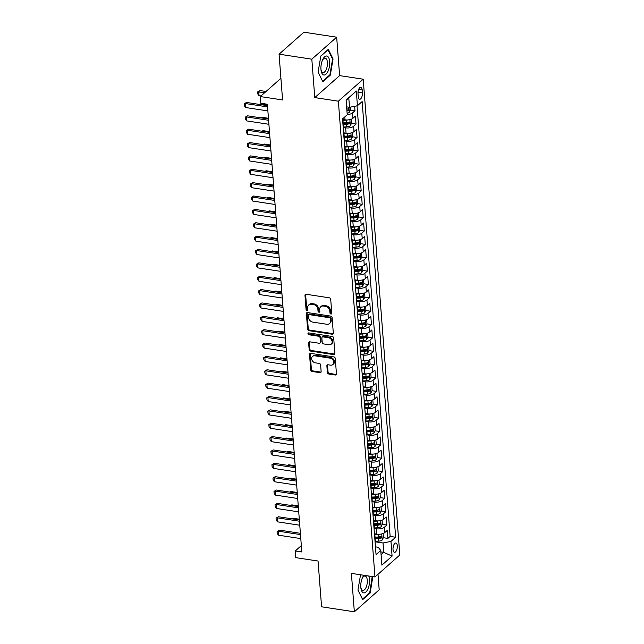 <?xml version="1.0" encoding="UTF-8"?>
<svg xmlns="http://www.w3.org/2000/svg" width="644" height="644" viewBox="0 0 644 644"><rect width="100%" height="100%" fill="white"/><g stroke="black" fill="none" stroke-linecap="round" stroke-linejoin="round"><path stroke-width="0.97" d="M330.952 314.031A1.014 0.805 -131.5 0 0 331.781 313.25L330.71 299.307A1.449 1.151 -131.5 0 0 329.317 297.802L306.166 294.276A1.449 1.151 -131.5 0 0 304.982 295.395L306.053 309.329A1.014 0.805 -131.5 0 0 307.856 309.603L307.711 307.8A4.637 3.687 -131.5 0 1 308.758 304.958A4.637 3.687 -131.5 0 1 311.511 304.234L313.435 304.523A4.637 3.687 -131.5 0 1 317.878 309.345L318.015 311.157A1.014 0.805 -131.5 0 0 319.818 311.43L319.682 309.627A4.637 3.687 -131.5 0 1 320.72 306.777A4.637 3.687 -131.5 0 1 323.473 306.053L325.405 306.343A4.637 3.687 -131.5 0 1 329.841 311.173L329.978 312.976A1.014 0.805 -131.5 0 0 330.952 314.031M320.72 306.777L321.396 306.182A4.637 3.687 -131.5 0 1 324.141 305.457L326.073 305.755A4.637 3.687 -131.5 0 1 330.509 310.577L330.654 312.38A1.014 0.805 -131.5 0 0 331.773 313.443M305.715 294.292A1.449 1.151 -131.5 0 0 305.65 294.799L306.721 308.734A1.014 0.805 -131.5 0 0 307.848 309.804M308.758 304.958L309.434 304.362A4.637 3.687 -131.5 0 1 312.179 303.638L314.111 303.928A4.637 3.687 -131.5 0 1 318.547 308.758L318.691 310.561A1.014 0.805 -131.5 0 0 319.81 311.624M397.316 545.774A4.725 2.077 98.7 0 0 395.883 543.013A4.725 2.077 98.7 0 0 393.025 549.582A4.725 2.077 98.7 0 0 394.458 552.351A4.725 2.077 98.7 0 0 397.316 545.774M327.377 372.506A1.449 1.151 -131.5 0 0 328.762 374.011L335.258 375.001A1.449 1.151 -131.5 0 0 336.45 373.89L335.258 358.41A1.449 1.151 -131.5 0 0 333.866 356.897L310.714 353.379A1.449 1.151 -131.5 0 0 309.531 354.49L310.722 369.97A1.449 1.151 -131.5 0 0 312.107 371.475L319.955 372.675A1.449 1.151 -131.5 0 0 321.139 371.556L320.632 364.931A1.449 1.151 -131.5 0 0 319.239 363.425L315.351 362.83A3.872 3.075 -131.5 0 1 311.986 360.141A3.872 3.075 -131.5 0 1 312.509 356.422A3.872 3.075 -131.5 0 1 314.811 355.81L330.058 358.136A3.872 3.075 -131.5 0 1 333.423 360.825A3.872 3.075 -131.5 0 1 332.892 364.544A3.872 3.075 -131.5 0 1 330.597 365.156L328.054 364.77A1.449 1.151 -131.5 0 0 326.87 365.881L327.377 372.506L328.046 371.91A1.449 1.151 -131.5 0 0 329.438 373.423L335.935 374.406A1.449 1.151 -131.5 0 0 336.377 374.397M311.825 59.176L314.779 97.598L339.621 75.614L336.667 37.191L311.825 59.176L279.061 54.185L282.579 99.957L260.297 96.568L260.812 103.249L267.365 104.248L301.819 551.964L295.266 550.966L295.781 557.648L318.056 561.037L321.581 606.809L354.345 611.8L379.187 589.815L377.996 574.303M314.779 97.598L338.366 101.189L374.977 576.968L351.391 573.377L354.345 611.8M332.119 334.204A1.449 1.151 -131.5 0 0 333.31 333.093L332.119 317.613A1.449 1.151 -131.5 0 0 330.726 316.099L307.574 312.573A1.449 1.151 -131.5 0 0 306.391 313.692L307.582 329.173A1.449 1.151 -131.5 0 0 308.967 330.678L332.119 334.204L332.795 333.608A1.449 1.151 -131.5 0 0 333.238 333.6M333.689 338.011L334.88 353.492A1.449 1.151 -131.5 0 1 333.689 354.603L310.537 351.077A1.449 1.151 -131.5 0 1 309.152 349.571L308.637 342.946A1.449 1.151 -131.5 0 1 309.828 341.827L319.215 343.26A1.449 1.151 -131.5 0 0 320.398 342.141L320.06 337.754A1.449 1.151 -131.5 0 0 318.675 336.24L308.903 334.751A1.014 0.805 -131.5 0 1 308.758 332.916L332.296 336.498A1.449 1.151 -131.5 0 1 333.689 338.011M279.061 54.185L303.904 32.2L336.667 37.191M378.519 536.975L379.968 537.201M383.325 537.708L387.905 538.408L387.286 530.39L384.838 532.556L384.428 527.211A5.901 2.471 175.6 0 1 376.499 528.788L374.043 528.418M377.489 523.612L378.938 523.83M382.295 524.345L386.875 525.045L386.263 517.019L383.808 519.193L383.397 513.848A5.901 2.471 175.6 0 1 375.468 515.425L373.013 515.047M376.458 510.249L377.915 510.467M381.264 510.982L385.853 511.674L385.233 503.656L382.786 505.83L382.367 500.485A5.901 2.471 175.6 0 1 374.446 502.062L371.982 501.684M375.436 496.886L376.885 497.104M380.242 497.619L384.822 498.311L384.202 490.293L381.755 492.459L381.345 487.114A5.901 2.471 175.6 0 1 373.415 488.691L370.952 488.321M374.406 483.515L375.855 483.741M379.211 484.248L383.792 484.948L383.172 476.93L380.725 479.096L380.314 473.751A5.901 2.471 175.6 0 1 372.385 475.328L369.93 474.958M373.375 470.152L374.824 470.378M378.181 470.885L382.761 471.585L382.15 463.567L379.694 465.733L379.284 460.388A5.901 2.471 175.6 0 1 371.355 461.965L368.899 461.595M372.345 456.789L373.802 457.007M377.151 457.522L381.739 458.222L381.119 450.196L378.672 452.37L378.253 447.025A5.901 2.471 175.6 0 1 370.332 448.602L367.869 448.224M371.322 443.426L372.771 443.644M376.128 444.159L380.709 444.851L380.089 436.833L377.642 439.007L377.231 433.662A5.901 2.471 175.6 0 1 369.302 435.239L366.839 434.861M370.292 430.063L371.741 430.281M375.098 430.796L379.678 431.488L379.058 423.47L376.611 425.636L376.201 420.291A5.901 2.471 175.6 0 1 368.271 421.868L365.816 421.498M369.262 416.692L370.711 416.918M374.067 417.425L378.648 418.125L378.036 410.107L375.581 412.273L375.17 406.928A5.901 2.471 175.6 0 1 367.241 408.505L364.786 408.135M368.231 403.329L369.688 403.555M373.045 404.062L377.626 404.762L377.006 396.744L374.558 398.91L374.14 393.565A5.901 2.471 175.6 0 1 366.219 395.142L363.755 394.772M367.209 389.966L368.658 390.184M372.015 390.699L376.595 391.399L375.975 383.373L373.528 385.547L373.118 380.202A5.901 2.471 175.6 0 1 365.188 381.779L362.725 381.401M366.178 376.603L367.627 376.821M370.984 377.336L375.565 378.028L374.945 370.01L372.498 372.184L372.087 366.839A5.901 2.471 175.6 0 1 364.158 368.416L361.703 368.038M365.148 363.24L366.597 363.458M369.954 363.973L374.534 364.665L373.923 356.647L371.467 358.813L371.057 353.467A5.901 2.471 175.6 0 1 363.127 355.045L360.672 354.675M364.118 349.869L365.575 350.094M368.932 350.602L373.512 351.302L372.892 343.284L370.445 345.45L370.026 340.104A5.901 2.471 175.6 0 1 362.105 341.682L359.642 341.312M363.095 336.506L364.544 336.732M367.901 337.239L372.482 337.939L371.862 329.921L369.415 332.087L369.004 326.741A5.901 2.471 175.6 0 1 361.075 328.319L358.611 327.949M362.065 323.143L363.514 323.36M366.871 323.876L371.451 324.576L370.839 316.55L368.384 318.724L367.974 313.378A5.901 2.471 175.6 0 1 360.044 314.956L357.589 314.578M361.034 309.78L362.492 309.997M365.84 310.513L370.421 311.205L369.809 303.187L367.354 305.361L366.943 300.015A5.901 2.471 175.6 0 1 359.014 301.593L356.559 301.215M360.004 296.417L361.461 296.634M364.818 297.15L369.398 297.842L368.779 289.824L366.331 291.99L365.913 286.644A5.901 2.471 175.6 0 1 357.992 288.222L355.528 287.852M358.982 283.046L360.431 283.271M363.788 283.779L368.368 284.479L367.748 276.461L365.301 278.627L364.89 273.281A5.901 2.471 175.6 0 1 356.961 274.859L354.498 274.489M357.951 269.683L359.4 269.908M362.757 270.416L367.338 271.116L366.726 263.098L364.271 265.264L363.86 259.918A5.901 2.471 175.6 0 1 355.931 261.496L353.476 261.126M356.921 256.32L358.378 256.537M361.727 257.053L366.307 257.753L365.695 249.727L363.24 251.901L362.83 246.555A5.901 2.471 175.6 0 1 354.9 248.133L352.445 247.755M355.891 242.957L357.348 243.174M360.704 243.69L365.285 244.382L364.665 236.364L362.218 238.538L361.807 233.192A5.901 2.471 175.6 0 1 353.878 234.77L351.415 234.392M354.868 229.594L356.317 229.811M359.674 230.327L364.254 231.019L363.635 223.001L361.187 225.167L360.777 219.821A5.901 2.471 175.6 0 1 352.848 221.399L350.384 221.029M353.838 216.223L355.287 216.448M358.644 216.956L363.224 217.656L362.612 209.638L360.157 211.804L359.746 206.458A5.901 2.471 175.6 0 1 351.817 208.036L349.362 207.666M352.807 202.86L354.264 203.085M357.613 203.593L362.194 204.293L361.582 196.275L359.127 198.441L358.716 193.095A5.901 2.471 175.6 0 1 350.787 194.673L348.332 194.303M351.777 189.497L353.234 189.714M356.591 190.23L361.171 190.93L360.551 182.904L358.104 185.078L357.694 179.732A5.901 2.471 175.6 0 1 349.764 181.31L347.301 180.932M350.755 176.134L352.204 176.351M355.56 176.867L360.141 177.559L359.521 169.541L357.074 171.715L356.663 166.369A5.901 2.471 175.6 0 1 348.734 167.947L346.271 167.569M349.724 162.771L351.173 162.988M354.53 163.504L359.111 164.196L358.499 156.178L356.043 158.344L355.633 152.998A5.901 2.471 175.6 0 1 347.704 154.576L345.248 154.206M348.694 149.4L350.151 149.625M353.5 150.133L358.08 150.833L357.468 142.815L355.013 144.981L354.603 139.635A5.901 2.471 175.6 0 1 346.673 141.213L344.218 140.843M347.663 136.037L349.12 136.262M352.477 136.77L357.058 137.47L356.438 129.452L353.991 131.618L353.58 126.272A5.901 2.471 175.6 0 1 345.651 127.85L343.188 127.48M346.641 122.674L348.09 122.891M351.447 123.407L356.027 124.107L355.408 116.081L352.96 118.255A5.901 2.471 175.6 0 1 345.031 119.832L342.568 119.454M384.838 532.556A5.901 2.471 -4.4 0 1 376.909 534.134L374.454 533.763M383.808 519.193A5.901 2.471 -4.4 0 1 375.879 520.771L373.423 520.392M382.786 505.83A5.901 2.471 -4.4 0 1 374.856 507.408L372.393 507.029M381.755 492.459A5.901 2.471 -4.4 0 1 373.826 494.045L371.363 493.666M380.725 479.096A5.901 2.471 -4.4 0 1 372.796 480.674L370.34 480.303M379.694 465.733A5.901 2.471 -4.4 0 1 371.765 467.311L369.31 466.94M378.672 452.37A5.901 2.471 -4.4 0 1 370.743 453.948L368.279 453.569M377.642 439.007A5.901 2.471 -4.4 0 1 369.712 440.585L367.249 440.206M376.611 425.636A5.901 2.471 -4.4 0 1 368.682 427.222L366.227 426.843M375.581 412.273A5.901 2.471 -4.4 0 1 367.652 413.851L365.196 413.48M374.558 398.91A5.901 2.471 -4.4 0 1 366.629 400.488L364.166 400.117M373.528 385.547A5.901 2.471 -4.4 0 1 365.599 387.125L363.136 386.746M372.498 372.184A5.901 2.471 -4.4 0 1 364.568 373.762L362.113 373.383M371.467 358.813A5.901 2.471 -4.4 0 1 363.538 360.399L361.083 360.02M370.445 345.45A5.901 2.471 -4.4 0 1 362.516 347.027L360.052 346.657M369.415 332.087A5.901 2.471 -4.4 0 1 361.485 333.664L359.022 333.294M368.384 318.724A5.901 2.471 -4.4 0 1 360.455 320.301L358 319.923M367.354 305.361A5.901 2.471 -4.4 0 1 359.424 306.938L356.969 306.56M366.331 291.99A5.901 2.471 -4.4 0 1 358.402 293.575L355.939 293.197M365.301 278.627A5.901 2.471 -4.4 0 1 357.372 280.204L354.908 279.834M364.271 265.264A5.901 2.471 -4.4 0 1 356.341 266.841L353.886 266.471M363.24 251.901A5.901 2.471 -4.4 0 1 355.319 253.478L352.856 253.1M362.218 238.538A5.901 2.471 -4.4 0 1 354.289 240.115L351.825 239.737M361.187 225.167A5.901 2.471 -4.4 0 1 353.258 226.752L350.795 226.374M360.157 211.804A5.901 2.471 -4.4 0 1 352.228 213.381L349.773 213.011M359.127 198.441A5.901 2.471 -4.4 0 1 351.205 200.018L348.742 199.648M358.104 185.078A5.901 2.471 -4.4 0 1 350.175 186.655L347.712 186.277M357.074 171.715A5.901 2.471 -4.4 0 1 349.145 173.292L346.681 172.914M356.043 158.344A5.901 2.471 -4.4 0 1 348.114 159.929L345.659 159.551M355.013 144.981A5.901 2.471 -4.4 0 1 347.092 146.558L344.629 146.188M353.991 131.618A5.901 2.471 -4.4 0 1 346.061 133.195L343.598 132.825M358.016 93.654L358.241 96.592A4.572 2.013 98.7 0 0 359.634 99.273A4.572 2.013 98.7 0 0 362.403 92.913L362.178 89.967A4.572 2.013 98.7 0 0 360.785 87.286A4.572 2.013 98.7 0 0 358.016 93.654M338.366 101.189L363.208 79.204L399.819 554.983L374.977 576.968M387.905 538.408L390.151 536.42L395.658 537.257L362.137 101.567L357.436 105.729L349.507 107.307L346.625 106.864M395.658 537.257L390.956 541.411L392.091 556.118L381.884 565.142L380.757 550.443L376.056 554.605L342.528 118.915L347.229 114.761L346.102 100.053L356.301 91.029L357.436 105.729M342.608 119.913A5.901 2.471 175.6 0 1 342.986 120.686L343.397 126.031A5.901 2.471 175.6 0 1 343.139 126.86M342.986 120.686A5.901 2.471 175.6 0 1 342.729 121.515M350.417 110.043L354.997 110.736L352.55 112.909A5.901 2.471 175.6 0 1 347.221 114.592M356.027 124.107L353.58 126.272M357.058 137.47L354.603 139.635M358.08 150.833L355.633 152.998M359.111 164.196L356.663 166.369M360.141 177.559L357.694 179.732M361.171 190.93L358.716 193.095M362.194 204.293L359.746 206.458M363.224 217.656L360.777 219.821M364.254 231.019L361.807 233.192M365.285 244.382L362.83 246.555M366.307 257.753L363.86 259.918M367.338 271.116L364.89 273.281M368.368 284.479L365.913 286.644M369.398 297.842L366.943 300.015M370.421 311.205L367.974 313.378M371.451 324.576L369.004 326.741M372.482 337.939L370.026 340.104M373.512 351.302L371.057 353.467M374.534 364.665L372.087 366.839M375.565 378.028L373.118 380.202M376.595 391.399L374.14 393.565M377.626 404.762L375.17 406.928M378.648 418.125L376.201 420.291M379.678 431.488L377.231 433.662M380.709 444.851L378.253 447.025M381.739 458.222L379.284 460.388M382.761 471.585L380.314 473.751M383.792 484.948L381.345 487.114M384.822 498.311L382.367 500.485M385.853 511.674L383.397 513.848M386.875 525.045L384.428 527.211M390.151 536.42L357.026 105.809M354.997 110.736L354.659 106.284M380.87 551.908L383.752 552.351L383.035 542.989L375.066 541.781M349.507 107.307L348.79 97.952L346.118 100.311M339.621 75.614L363.208 79.204M301.328 545.597L295.266 550.966M280.913 78.326L260.297 96.568M381.079 554.709L383.752 552.351L392.091 556.118M375.46 546.853L378.197 547.271L380.757 550.443M343.638 133.276A5.901 2.471 175.6 0 1 344.017 134.049A5.901 2.471 175.6 0 1 343.759 134.878M344.661 146.639A5.901 2.471 175.6 0 1 345.047 147.42A5.901 2.471 175.6 0 1 344.79 148.241M344.17 140.223A5.901 2.471 -4.4 0 0 344.427 139.402L344.017 134.049M345.691 160.002A5.901 2.471 175.6 0 1 346.07 160.783A5.901 2.471 175.6 0 1 345.812 161.604M345.2 153.586A5.901 2.471 -4.4 0 0 345.458 152.765L345.047 147.42M346.722 173.373A5.901 2.471 175.6 0 1 347.1 174.146A5.901 2.471 175.6 0 1 346.842 174.975M346.222 166.949A5.901 2.471 -4.4 0 0 346.48 166.128L346.07 160.783M347.752 186.736A5.901 2.471 175.6 0 1 348.13 187.509A5.901 2.471 175.6 0 1 347.873 188.338M347.253 180.32A5.901 2.471 -4.4 0 0 347.51 179.491L347.1 174.146M348.774 200.099A5.901 2.471 175.6 0 1 349.161 200.872A5.901 2.471 175.6 0 1 348.903 201.701M348.283 193.683A5.901 2.471 -4.4 0 0 348.541 192.854L348.13 187.509M349.805 213.462A5.901 2.471 175.6 0 1 350.183 214.243A5.901 2.471 175.6 0 1 349.925 215.064M349.314 207.046A5.901 2.471 -4.4 0 0 349.571 206.225L349.161 200.872M350.835 226.825A5.901 2.471 175.6 0 1 351.213 227.606A5.901 2.471 175.6 0 1 350.956 228.427M350.336 220.409A5.901 2.471 -4.4 0 0 350.594 219.588L350.183 214.243M351.866 240.196A5.901 2.471 175.6 0 1 352.244 240.969A5.901 2.471 175.6 0 1 351.986 241.798M351.366 233.78A5.901 2.471 -4.4 0 0 351.624 232.951L351.213 227.606M352.888 253.559A5.901 2.471 175.6 0 1 353.274 254.332A5.901 2.471 175.6 0 1 353.017 255.161M352.397 247.143A5.901 2.471 -4.4 0 0 352.654 246.314L352.244 240.969M353.918 266.922A5.901 2.471 175.6 0 1 354.297 267.695A5.901 2.471 175.6 0 1 354.039 268.524M353.427 260.506A5.901 2.471 -4.4 0 0 353.685 259.677L353.274 254.332M354.949 280.285A5.901 2.471 175.6 0 1 355.327 281.066A5.901 2.471 175.6 0 1 355.069 281.887M354.45 273.869A5.901 2.471 -4.4 0 0 354.707 273.048L354.297 267.695M355.979 293.648A5.901 2.471 175.6 0 1 356.357 294.429A5.901 2.471 175.6 0 1 356.1 295.25M355.48 287.232A5.901 2.471 -4.4 0 0 355.738 286.411L355.327 281.066M357.001 307.019A5.901 2.471 175.6 0 1 357.388 307.792A5.901 2.471 175.6 0 1 357.13 308.621M356.51 300.603A5.901 2.471 -4.4 0 0 356.768 299.774L356.357 294.429M358.032 320.382A5.901 2.471 175.6 0 1 358.41 321.155A5.901 2.471 175.6 0 1 358.153 321.984M357.541 313.966A5.901 2.471 -4.4 0 0 357.798 313.137L357.388 307.792M359.062 333.745A5.901 2.471 175.6 0 1 359.441 334.518A5.901 2.471 175.6 0 1 359.183 335.347M358.563 327.329A5.901 2.471 -4.4 0 0 358.821 326.5L358.41 321.155M360.093 347.108A5.901 2.471 175.6 0 1 360.471 347.889A5.901 2.471 175.6 0 1 360.213 348.71M359.594 340.692A5.901 2.471 -4.4 0 0 359.851 339.871L359.441 334.518M361.115 360.471A5.901 2.471 175.6 0 1 361.501 361.252A5.901 2.471 175.6 0 1 361.244 362.073M360.624 354.055A5.901 2.471 -4.4 0 0 360.882 353.234L360.471 347.889M362.145 373.842A5.901 2.471 175.6 0 1 362.524 374.615A5.901 2.471 175.6 0 1 362.266 375.444M361.654 367.426A5.901 2.471 -4.4 0 0 361.912 366.597L361.501 361.252M363.176 387.205A5.901 2.471 175.6 0 1 363.554 387.978A5.901 2.471 175.6 0 1 363.297 388.807M362.677 380.789A5.901 2.471 -4.4 0 0 362.934 379.96L362.524 374.615M364.198 400.568A5.901 2.471 175.6 0 1 364.584 401.349A5.901 2.471 175.6 0 1 364.327 402.17M363.707 394.152A5.901 2.471 -4.4 0 0 363.965 393.323L363.554 387.978M365.228 413.931A5.901 2.471 175.6 0 1 365.615 414.712A5.901 2.471 175.6 0 1 365.357 415.533M364.737 407.515A5.901 2.471 -4.4 0 0 364.995 406.694L364.584 401.349M366.259 427.294A5.901 2.471 175.6 0 1 366.637 428.075A5.901 2.471 175.6 0 1 366.38 428.896M365.768 420.878A5.901 2.471 -4.4 0 0 366.025 420.057L365.615 414.712M367.289 440.665A5.901 2.471 175.6 0 1 367.668 441.438A5.901 2.471 175.6 0 1 367.41 442.267M366.79 434.249A5.901 2.471 -4.4 0 0 367.048 433.42L366.637 428.075M368.312 454.028A5.901 2.471 175.6 0 1 368.698 454.801A5.901 2.471 175.6 0 1 368.44 455.63M367.821 447.612A5.901 2.471 -4.4 0 0 368.078 446.783L367.668 441.438M369.342 467.391A5.901 2.471 175.6 0 1 369.728 468.172A5.901 2.471 175.6 0 1 369.471 468.993M368.851 460.975A5.901 2.471 -4.4 0 0 369.109 460.146L368.698 454.801M370.372 480.754A5.901 2.471 175.6 0 1 370.751 481.535A5.901 2.471 175.6 0 1 370.493 482.356M369.881 474.338A5.901 2.471 -4.4 0 0 370.139 473.517L369.728 468.172M371.403 494.117A5.901 2.471 175.6 0 1 371.781 494.898A5.901 2.471 175.6 0 1 371.524 495.719M370.904 487.701A5.901 2.471 -4.4 0 0 371.161 486.88L370.751 481.535M372.425 507.488A5.901 2.471 175.6 0 1 372.812 508.261A5.901 2.471 175.6 0 1 372.554 509.09M371.934 501.072A5.901 2.471 -4.4 0 0 372.192 500.243L371.781 494.898M373.456 520.851A5.901 2.471 175.6 0 1 373.842 521.624A5.901 2.471 175.6 0 1 373.584 522.453M372.965 514.435A5.901 2.471 -4.4 0 0 373.222 513.606L372.812 508.261M374.486 534.214A5.901 2.471 175.6 0 1 374.864 534.995A5.901 2.471 175.6 0 1 374.607 535.816M373.995 527.798A5.901 2.471 -4.4 0 0 374.253 526.969L373.842 521.624M375.017 541.161A5.901 2.471 -4.4 0 0 375.275 540.34L374.864 534.995M383.035 542.989L390.956 541.411M348.79 97.952L356.301 91.029M318.096 72.176L322.829 81.764L330.316 75.139L333.061 58.934L328.327 49.346L320.849 55.972L318.096 72.176M360.535 574.77L357.951 590.057L362.677 599.644L370.163 593.019L372.828 576.638M332.441 58.837L333.061 58.934M329.639 75.042L330.316 75.139M369.487 592.915L370.163 593.019M372.288 576.718L372.908 576.815M307.124 312.59A1.449 1.151 -131.5 0 0 307.059 313.097L308.251 328.577A1.449 1.151 -131.5 0 0 309.635 330.082L332.795 333.608M330.428 318.78A1.014 0.805 -131.5 0 0 329.454 317.725L309.128 314.626A1.014 0.805 -131.5 0 0 308.299 315.407L308.444 317.315A4.637 3.687 -131.5 0 0 312.887 322.137L326.782 324.254A4.637 3.687 -131.5 0 0 329.527 323.529A4.637 3.687 -131.5 0 0 330.573 320.68L330.428 318.78L331.097 318.184A1.014 0.805 -131.5 0 0 330.131 317.13L329.454 317.725M308.532 314.787L309.201 314.192A1.014 0.805 -131.5 0 1 309.804 314.039L330.131 317.13M329.527 323.529L330.203 322.934A4.637 3.687 -131.5 0 0 331.241 320.084L330.573 320.68M331.097 318.184L331.241 320.084M309.378 341.843A1.449 1.151 -131.5 0 0 309.313 342.35L309.82 348.976A1.449 1.151 -131.5 0 0 311.205 350.489L334.365 354.007A1.449 1.151 -131.5 0 0 334.808 353.999M320.076 343.035L320.744 342.439A1.449 1.151 -131.5 0 0 321.074 341.553L320.736 337.158A1.449 1.151 -131.5 0 0 319.344 335.645L309.571 334.164L308.903 334.751M308.605 332.908A1.014 0.805 -131.5 0 0 309.571 334.164M328.963 344.741A3.872 3.075 -131.5 0 0 331.257 344.138A3.872 3.075 -131.5 0 0 331.789 340.418A3.872 3.075 -131.5 0 0 328.424 337.73L323.047 336.909A1.449 1.151 -131.5 0 0 321.863 338.028L322.201 342.423A1.449 1.151 -131.5 0 0 323.586 343.928L328.963 344.741M331.257 344.138L331.934 343.542A3.872 3.075 -131.5 0 0 332.457 339.823A3.872 3.075 -131.5 0 0 329.092 337.134L328.424 337.73M322.193 337.134L322.861 336.538A1.449 1.151 -131.5 0 1 323.723 336.313L329.092 337.134M327.603 364.778A1.449 1.151 -131.5 0 0 327.538 365.285L328.046 371.91M332.892 364.544L333.568 363.949A3.872 3.075 -131.5 0 0 334.091 360.229A3.872 3.075 -131.5 0 0 330.726 357.541L330.058 358.136M312.509 356.422L313.185 355.826A3.872 3.075 -131.5 0 1 315.479 355.222L330.726 357.541M310.263 353.387A1.449 1.151 -131.5 0 0 310.199 353.894L311.39 369.374A1.449 1.151 -131.5 0 0 312.775 370.888L320.623 372.079A1.449 1.151 -131.5 0 0 321.074 372.063M350.304 107.145L350.513 109.85L349.273 112.378A3.912 1.642 175.6 0 1 347.116 113.288M346.923 110.744A3.912 1.642 -4.4 0 0 348.412 110.253L348.283 108.651A3.912 1.642 175.6 0 1 346.794 109.142M266.028 91.496L259.943 90.562L258.727 91.633L259.041 95.642L261.005 95.948M259.041 95.642L257.761 93.935L257.608 91.931L259.943 90.562M264.821 92.567L257.608 91.931M267.88 110.921L245.614 107.532L244.334 105.825L244.181 103.813L246.507 102.452L267.477 105.64M245.614 107.532L245.3 103.523L267.574 106.912M244.181 103.813L246.507 102.452M329.68 61.655A9.596 4.218 98.7 0 0 326.911 56.06A9.596 4.218 98.7 0 0 322.547 59.956A9.596 4.218 98.7 0 0 320.954 69.375A9.596 4.218 98.7 0 0 321.018 69.995A9.596 4.218 98.7 0 0 326.146 74.052A9.596 4.218 98.7 0 0 329.68 61.655M320.945 69.302A7.261 3.196 98.7 0 0 323.03 72.514A7.261 3.196 98.7 0 0 327.426 62.412A7.261 3.196 98.7 0 0 325.22 58.153A7.261 3.196 98.7 0 0 322.274 60.6M322.555 81.2L318.12 72.039M320.817 56.149L327.981 49.813L332.57 59.103L329.905 74.801L322.652 81.216M363.932 575.285A9.596 4.218 98.7 0 0 362.395 577.829A9.596 4.218 98.7 0 0 360.865 587.875A9.596 4.218 98.7 0 0 363.562 592.85A9.596 4.218 98.7 0 0 368.65 587.046A9.596 4.218 98.7 0 0 368.754 576.018M360.801 587.183A7.261 3.196 98.7 0 0 362.757 590.371A7.261 3.196 98.7 0 0 362.878 590.395A7.261 3.196 98.7 0 0 367.112 583.834A7.261 3.196 98.7 0 0 365.188 576.05A7.261 3.196 98.7 0 0 365.067 576.034A7.261 3.196 98.7 0 0 362.121 578.473M372.2 576.549L369.753 592.681L362.508 599.097L357.967 589.92M347.808 119.929A3.912 1.642 175.6 0 1 346.319 120.146L342.906 120.348M343.067 119.534L342.576 119.559M351.23 119.221L351.543 123.213L350.296 125.741A3.912 1.642 175.6 0 1 346.834 126.828L343.155 127.045M343.276 124.485L346.633 124.284A3.912 1.642 -4.4 0 0 349.442 123.624L349.314 122.014A3.912 1.642 175.6 0 1 346.512 122.682L343.155 122.883M349.442 123.624L347.551 123.334A1.996 0.837 175.6 0 1 346.649 123.479L343.22 123.688M267.421 104.916L260.965 103.934L260.273 104.545M259.951 104.497L260.965 103.934M348.839 133.292A3.912 1.642 175.6 0 1 347.341 133.509L343.928 133.71M344.097 132.897L343.606 132.93M352.26 132.583L352.566 136.576L351.326 139.104A3.912 1.642 175.6 0 1 347.857 140.191L344.186 140.408M344.307 137.856L347.663 137.647A3.912 1.642 -4.4 0 0 350.465 136.987L350.344 135.385A3.912 1.642 175.6 0 1 347.543 136.045L344.186 136.246M350.465 136.987L348.581 136.697A1.996 0.837 175.6 0 1 347.68 136.842L344.25 137.051M268.443 118.279L261.995 117.297L261.303 117.908M260.981 117.86L261.995 117.297M349.869 146.655A3.912 1.642 175.6 0 1 348.372 146.872L344.959 147.082M345.12 146.26L344.637 146.293M353.29 145.955L353.596 149.947L352.357 152.467A3.912 1.642 175.6 0 1 348.887 153.554L345.216 153.779M345.337 151.219L348.694 151.018A3.912 1.642 -4.4 0 0 351.495 150.35L351.374 148.748A3.912 1.642 175.6 0 1 348.565 149.408L345.216 149.617M351.495 150.35L349.612 150.06A1.996 0.837 175.6 0 1 348.71 150.205L345.273 150.414M269.474 131.642L263.026 130.66L262.333 131.271M262.011 131.223L263.026 130.66M350.899 160.018A3.912 1.642 175.6 0 1 349.402 160.235L345.989 160.445M346.15 159.623L345.667 159.656M354.321 159.318L354.627 163.31L353.387 165.83A3.912 1.642 175.6 0 1 349.917 166.917L346.239 167.142M346.367 164.582L349.716 164.381A3.912 1.642 -4.4 0 0 352.526 163.713L352.397 162.111A3.912 1.642 175.6 0 1 349.595 162.779L346.239 162.98M352.526 163.713L350.634 163.431A1.996 0.837 175.6 0 1 349.732 163.576L346.303 163.777M270.504 145.005L264.056 144.023L263.356 144.642M263.042 144.594L264.056 144.023M268.91 124.284L246.636 120.895L245.364 119.188L245.211 117.184L247.538 115.815L268.5 119.003M246.636 120.895L246.33 116.886L268.596 120.275M245.211 117.184L247.538 115.815M269.941 137.647L247.666 134.258L246.386 132.551L246.233 130.547L248.568 129.178L269.53 132.374M247.666 134.258L247.36 130.249L269.627 133.638M246.233 130.547L248.568 129.178M270.963 151.01L248.697 147.621L247.417 145.914L247.264 143.91L249.598 142.541L270.561 145.737M248.697 147.621L248.391 143.612L270.657 147.001M247.264 143.91L249.598 142.541M271.993 164.381L249.727 160.984L248.447 159.277L248.294 157.273L250.621 155.904L271.591 159.1M249.727 160.984L249.413 156.975L271.688 160.372M248.294 157.273L250.621 155.904M351.922 173.389A3.912 1.642 175.6 0 1 350.433 173.598L347.019 173.808M347.18 172.995L346.689 173.019M355.343 172.681L355.649 176.673L354.409 179.201A3.912 1.642 175.6 0 1 350.94 180.288L347.269 180.505M347.39 177.945L350.747 177.744A3.912 1.642 -4.4 0 0 353.556 177.076L353.427 175.474A3.912 1.642 175.6 0 1 350.626 176.142L347.269 176.343M353.556 177.076L351.664 176.794A1.996 0.837 175.6 0 1 350.763 176.939L347.333 177.148M271.535 158.368L265.078 157.386L264.386 158.005M264.064 157.957L265.078 157.386M273.024 177.744L250.749 174.355L249.478 172.648L249.325 170.636L251.651 169.275L272.613 172.463M250.749 174.355L250.444 170.346L272.71 173.735M249.325 170.636L251.651 169.275M352.952 186.752A3.912 1.642 175.6 0 1 351.455 186.969L348.042 187.171M348.211 186.358L347.72 186.382M356.374 186.044L356.679 190.036L355.44 192.564A3.912 1.642 175.6 0 1 351.97 193.651L348.299 193.868M348.42 191.308L351.777 191.107A3.912 1.642 -4.4 0 0 354.578 190.447L354.458 188.837A3.912 1.642 175.6 0 1 351.656 189.505L348.299 189.706M354.578 190.447L352.695 190.157A1.996 0.837 175.6 0 1 351.793 190.302L348.364 190.511M272.557 171.739L266.109 170.757L265.417 171.368M265.095 171.32L266.109 170.757M274.054 191.107L251.78 187.718L250.5 186.011L250.347 184.007L252.681 182.638L273.644 185.826M251.78 187.718L251.474 183.709L273.74 187.098M250.347 184.007L252.681 182.638M353.983 200.115A3.912 1.642 175.6 0 1 352.485 200.332L349.072 200.534M349.233 199.721L348.75 199.753M357.404 199.407L357.71 203.399L356.47 205.927A3.912 1.642 175.6 0 1 353.001 207.014L349.33 207.231M349.451 204.679L352.807 204.47A3.912 1.642 -4.4 0 0 355.609 203.81L355.488 202.208A3.912 1.642 175.6 0 1 352.679 202.868L349.33 203.069M355.609 203.81L353.725 203.52A1.996 0.837 175.6 0 1 352.823 203.665L349.386 203.874M273.587 185.102L267.139 184.12L266.447 184.731M266.125 184.683L267.139 184.12M275.077 204.47L252.81 201.081L251.53 199.374L251.377 197.37L253.712 196.001L274.674 199.197M252.81 201.081L252.504 197.072L274.771 200.461M251.377 197.37L253.712 196.001M355.013 213.478A3.912 1.642 175.6 0 1 353.516 213.695L350.103 213.905M350.264 213.084L349.781 213.116M358.434 212.778L358.74 216.77L357.501 219.29A3.912 1.642 175.6 0 1 354.031 220.377L350.352 220.602M350.481 218.042L353.83 217.841A3.912 1.642 -4.4 0 0 356.639 217.173L356.51 215.571A3.912 1.642 175.6 0 1 353.709 216.231L350.352 216.44M356.639 217.173L354.747 216.883A1.996 0.837 175.6 0 1 353.846 217.028L350.417 217.237M274.618 198.465L268.17 197.483L267.469 198.094M267.155 198.046L268.17 197.483M276.107 217.833L253.841 214.444L252.561 212.737L252.408 210.733L254.734 209.364L275.704 212.56M253.841 214.444L253.527 210.435L275.801 213.824M252.408 210.733L254.734 209.364M356.035 226.841A3.912 1.642 175.6 0 1 354.546 227.058L351.133 227.268M351.294 226.447L350.803 226.479M359.457 226.141L359.763 230.133L358.523 232.653A3.912 1.642 175.6 0 1 355.053 233.74L351.382 233.965M351.503 231.405L354.86 231.204A3.912 1.642 -4.4 0 0 357.662 230.536L357.541 228.934A3.912 1.642 175.6 0 1 354.739 229.602L351.382 229.803M357.662 230.536L355.778 230.254A1.996 0.837 175.6 0 1 354.876 230.399L351.447 230.6M275.648 211.828L269.192 210.846L268.5 211.465M268.178 211.417L269.192 210.846M277.137 231.204L254.863 227.807L253.591 226.1L253.438 224.096L255.765 222.727L276.727 225.923M254.863 227.807L254.557 223.798L276.823 227.195M253.438 224.096L255.765 222.727M357.066 240.212A3.912 1.642 175.6 0 1 355.569 240.421L352.155 240.631M352.324 239.818L351.833 239.842M360.487 239.504L360.793 243.496L359.553 246.024A3.912 1.642 175.6 0 1 356.084 247.111L352.413 247.328M352.534 244.768L355.891 244.567A3.912 1.642 -4.4 0 0 358.692 243.899L358.571 242.297A3.912 1.642 175.6 0 1 355.77 242.965L352.413 243.166M358.692 243.899L356.808 243.617A1.996 0.837 175.6 0 1 355.907 243.762L352.477 243.971M276.67 225.191L270.222 224.209L269.53 224.828M269.208 224.78L270.222 224.209M278.168 244.567L255.893 241.178L254.613 239.471L254.461 237.459L256.795 236.098L277.757 239.286M255.893 241.178L255.588 237.169L277.854 240.558M254.461 237.459L256.795 236.098M358.096 253.575A3.912 1.642 175.6 0 1 356.599 253.792L353.186 253.994M353.347 253.181L352.864 253.205M361.517 252.867L361.823 256.859L360.584 259.387A3.912 1.642 175.6 0 1 357.114 260.474L353.435 260.691M353.564 258.131L356.921 257.93A3.912 1.642 -4.4 0 0 359.722 257.27L359.602 255.66A3.912 1.642 175.6 0 1 356.792 256.328L353.443 256.529M359.722 257.27L357.839 256.98A1.996 0.837 175.6 0 1 356.937 257.125L353.5 257.334M277.701 238.562L271.253 237.58L270.561 238.191M270.238 238.143L271.253 237.58M279.19 257.93L256.924 254.541L255.644 252.834L255.491 250.83L257.825 249.461L278.788 252.649M256.924 254.541L256.618 250.532L278.884 253.921M255.491 250.83L257.825 249.461M359.127 266.938A3.912 1.642 175.6 0 1 357.629 267.155L354.216 267.357M354.377 266.544L353.894 266.576M362.548 266.23L362.854 270.222L361.614 272.75A3.912 1.642 175.6 0 1 358.144 273.837L354.466 274.054M354.594 271.502L357.943 271.293A3.912 1.642 -4.4 0 0 360.753 270.633L360.624 269.031A3.912 1.642 175.6 0 1 357.823 269.691L354.466 269.892M360.753 270.633L358.861 270.343A1.996 0.837 175.6 0 1 357.959 270.488L354.53 270.697M278.731 251.925L272.283 250.943L271.583 251.554M271.269 251.506L272.283 250.943M280.221 271.293L257.954 267.904L256.674 266.197L256.521 264.193L258.848 262.824L279.818 266.02M257.954 267.904L257.64 263.895L279.915 267.284M256.521 264.193L258.848 262.824M360.149 280.301A3.912 1.642 175.6 0 1 358.66 280.518L355.247 280.728M355.408 279.907L354.916 279.939M363.57 279.601L363.876 283.593L362.636 286.113A3.912 1.642 175.6 0 1 359.167 287.2L355.496 287.425M355.617 284.865L358.974 284.664A3.912 1.642 -4.4 0 0 361.775 283.996L361.654 282.394A3.912 1.642 175.6 0 1 358.853 283.054L355.496 283.263M361.775 283.996L359.891 283.706A1.996 0.837 175.6 0 1 358.99 283.851L355.56 284.06M279.762 265.288L273.306 264.306L272.613 264.917M272.291 264.869L273.306 264.306M281.251 284.656L258.977 281.267L257.705 279.56L257.552 277.556L259.878 276.187L280.84 279.383M258.977 281.267L258.671 277.258L280.937 280.647M257.552 277.556L259.878 276.187M361.179 293.672A3.912 1.642 175.6 0 1 359.682 293.881L356.269 294.091M356.438 293.27L355.947 293.302M364.601 292.964L364.907 296.956L363.667 299.476A3.912 1.642 175.6 0 1 360.197 300.563L356.526 300.788M356.647 298.228L360.004 298.027A3.912 1.642 -4.4 0 0 362.805 297.359L362.685 295.757A3.912 1.642 175.6 0 1 359.883 296.425L356.526 296.626M362.805 297.359L360.922 297.077A1.996 0.837 175.6 0 1 360.02 297.222L356.583 297.423M280.784 278.651L274.336 277.669L273.644 278.288M273.322 278.24L274.336 277.669M282.281 298.027L260.007 294.63L258.727 292.923L258.574 290.919L260.909 289.55L281.871 292.746M260.007 294.63L259.701 290.621L281.967 294.018M258.574 290.919L260.909 289.55M362.21 307.035A3.912 1.642 175.6 0 1 360.712 307.244L357.299 307.454M357.46 306.641L356.977 306.665M365.631 306.327L365.937 310.319L364.697 312.847A3.912 1.642 175.6 0 1 361.228 313.934L357.549 314.151M357.678 311.591L361.034 311.39A3.912 1.642 -4.4 0 0 363.836 310.722L363.715 309.12A3.912 1.642 175.6 0 1 360.906 309.788L357.557 309.989M363.836 310.722L361.952 310.44A1.996 0.837 175.6 0 1 361.043 310.585L357.613 310.794M281.814 292.014L275.366 291.032L274.674 291.651M274.352 291.603L275.366 291.032M283.304 311.39L261.037 308.001L259.757 306.294L259.604 304.282L261.939 302.922L282.901 306.109M261.037 308.001L260.731 303.992L282.998 307.381M259.604 304.282L261.939 302.922M363.24 320.398A3.912 1.642 175.6 0 1 361.743 320.615L358.33 320.817M358.491 320.004L358.008 320.028M366.661 319.69L366.967 323.682L365.728 326.21A3.912 1.642 175.6 0 1 362.258 327.297L358.579 327.514M358.708 324.954L362.057 324.753A3.912 1.642 -4.4 0 0 364.866 324.093L364.737 322.483A3.912 1.642 175.6 0 1 361.936 323.151L358.579 323.352M364.866 324.093L362.974 323.803A1.996 0.837 175.6 0 1 362.073 323.948L358.644 324.157M282.845 305.385L276.397 304.403L275.696 305.014M275.382 304.966L276.397 304.403M284.334 324.753L262.068 321.364L260.788 319.657L260.635 317.653L262.961 316.284L283.932 319.472M262.068 321.364L261.754 317.355L284.028 320.744M260.635 317.653L262.961 316.284M364.263 333.761A3.912 1.642 175.6 0 1 362.773 333.978L359.36 334.18M359.521 333.367L359.03 333.399M367.684 333.053L367.99 337.045L366.75 339.573A3.912 1.642 175.6 0 1 363.28 340.66L359.61 340.877M359.73 338.325L363.087 338.116A3.912 1.642 -4.4 0 0 365.889 337.456L365.768 335.854A3.912 1.642 175.6 0 1 362.966 336.514L359.61 336.715M365.889 337.456L364.005 337.166A1.996 0.837 175.6 0 1 363.103 337.311L359.674 337.52M283.875 318.748L277.419 317.766L276.727 318.377M276.405 318.329L277.419 317.766M285.364 338.116L263.09 334.727L261.818 333.02L261.665 331.016L263.992 329.648L284.954 332.843M263.09 334.727L262.784 330.718L285.051 334.107M261.665 331.016L263.992 329.648M365.293 347.124A3.912 1.642 175.6 0 1 363.796 347.341L360.382 347.551M360.551 346.73L360.06 346.762M368.714 346.424L369.02 350.417L367.78 352.936A3.912 1.642 175.6 0 1 364.311 354.023L360.64 354.248M360.761 351.688L364.118 351.487A3.912 1.642 -4.4 0 0 366.919 350.819L366.798 349.217A3.912 1.642 175.6 0 1 363.997 349.877L360.64 350.086M366.919 350.819L365.035 350.529A1.996 0.837 175.6 0 1 364.134 350.674L360.696 350.883M284.898 332.111L278.45 331.129L277.757 331.741M277.435 331.692L278.45 331.129M286.387 351.479L264.121 348.09L262.841 346.383L262.688 344.379L265.022 343.011L285.984 346.206M264.121 348.09L263.815 344.081L286.081 347.47M262.688 344.379L265.022 343.011M366.323 360.495A3.912 1.642 175.6 0 1 364.826 360.704L361.413 360.914M361.574 360.093L361.091 360.125M369.745 359.787L370.05 363.779L368.811 366.299A3.912 1.642 175.6 0 1 365.341 367.386L361.662 367.611M361.791 365.051L365.148 364.85A3.912 1.642 -4.4 0 0 367.949 364.182L367.829 362.58A3.912 1.642 175.6 0 1 365.019 363.248L361.67 363.449M367.949 364.182L366.066 363.9A1.996 0.837 175.6 0 1 365.156 364.045L361.727 364.246M285.928 345.474L279.48 344.492L278.788 345.112M278.466 345.063L279.48 344.492M287.417 364.85L265.151 361.453L263.871 359.746L263.718 357.742L266.053 356.382L287.015 359.569M265.151 361.453L264.845 357.444L287.111 360.841M263.718 357.742L266.053 356.382M367.354 373.858A3.912 1.642 175.6 0 1 365.856 374.067L362.443 374.277M362.604 373.464L362.121 373.488M370.775 373.15L371.081 377.143L369.841 379.67A3.912 1.642 175.6 0 1 366.372 380.757L362.693 380.974M362.822 378.414L366.17 378.213A3.912 1.642 -4.4 0 0 368.98 377.545L368.851 375.943A3.912 1.642 175.6 0 1 366.05 376.611L362.693 376.812M368.98 377.545L367.088 377.263A1.996 0.837 175.6 0 1 366.186 377.408L362.757 377.617M286.958 358.837L280.502 357.855L279.81 358.475M279.496 358.426L280.502 357.855M288.448 378.213L266.181 374.824L264.901 373.118L264.748 371.113L267.075 369.745L288.045 372.932M266.181 374.824L265.867 370.815L288.142 374.204M264.748 371.113L267.075 369.745M368.376 387.221A3.912 1.642 175.6 0 1 366.887 387.438L363.474 387.64M363.635 386.827L363.144 386.851M371.797 386.513L372.103 390.506L370.863 393.033A3.912 1.642 175.6 0 1 367.394 394.12L363.723 394.337M363.844 391.777L367.201 391.576A3.912 1.642 -4.4 0 0 370.002 390.916L369.881 389.306A3.912 1.642 175.6 0 1 367.08 389.974L363.723 390.175M370.002 390.916L368.118 390.626A1.996 0.837 175.6 0 1 367.217 390.771L363.788 390.98M287.989 372.208L281.533 371.226L280.84 371.838M280.518 371.789L281.533 371.226M289.478 391.576L267.204 388.187L265.932 386.481L265.771 384.476L268.105 383.108L289.067 386.295M267.204 388.187L266.898 384.178L289.164 387.567M265.771 384.476L268.105 383.108M369.406 400.584A3.912 1.642 175.6 0 1 367.909 400.801L364.496 401.003M364.665 400.19L364.174 400.222M372.828 399.876L373.134 403.869L371.894 406.396A3.912 1.642 175.6 0 1 368.424 407.483L364.754 407.7M364.874 405.148L368.231 404.939A3.912 1.642 -4.4 0 0 371.033 404.279L370.912 402.677A3.912 1.642 175.6 0 1 368.11 403.337L364.754 403.538M371.033 404.279L369.149 403.989A1.996 0.837 175.6 0 1 368.247 404.134L364.81 404.343M289.011 385.571L282.563 384.589L281.871 385.201M281.549 385.152L282.563 384.589M290.5 404.939L268.234 401.55L266.954 399.844L266.801 397.839L269.136 396.471L290.098 399.666M268.234 401.55L267.928 397.541L290.194 400.93M266.801 397.839L269.136 396.471M370.437 413.947A3.912 1.642 175.6 0 1 368.94 414.164L365.526 414.374M365.687 413.553L365.204 413.585M373.858 413.247L374.164 417.24L372.924 419.759A3.912 1.642 175.6 0 1 369.455 420.846L365.776 421.071M365.905 418.511L369.262 418.31A3.912 1.642 -4.4 0 0 372.063 417.642L371.942 416.04A3.912 1.642 175.6 0 1 369.133 416.7L365.784 416.909M372.063 417.642L370.179 417.352A1.996 0.837 175.6 0 1 369.27 417.497L365.84 417.706M290.042 398.934L283.593 397.952L282.893 398.564M282.579 398.515L283.593 397.952M291.531 418.302L269.264 414.913L267.985 413.207L267.832 411.202L270.166 409.834L291.128 413.029M269.264 414.913L268.951 410.904L291.225 414.293M267.832 411.202L270.166 409.834M371.467 427.318A3.912 1.642 175.6 0 1 369.97 427.527L366.557 427.737M366.718 426.916L366.235 426.948M374.88 426.61L375.194 430.603L373.955 433.122A3.912 1.642 175.6 0 1 370.485 434.209L366.806 434.434M366.935 431.874L370.284 431.673A3.912 1.642 -4.4 0 0 373.093 431.005L372.965 429.403A3.912 1.642 175.6 0 1 370.163 430.071L366.806 430.273M373.093 431.005L371.202 430.723A1.996 0.837 175.6 0 1 370.3 430.868L366.871 431.069M291.072 412.297L284.616 411.315L283.923 411.935M283.61 411.886L284.616 411.315M292.561 431.673L270.295 428.276L269.015 426.57L268.862 424.565L271.188 423.205L292.159 426.392M270.295 428.276L269.981 424.267L292.255 427.664M268.862 424.565L271.188 423.205M372.49 440.681A3.912 1.642 175.6 0 1 371 440.89L367.587 441.1M367.748 440.287L367.257 440.311M375.911 439.973L376.217 443.966L374.977 446.493A3.912 1.642 175.6 0 1 371.508 447.58L367.837 447.797M367.957 445.237L371.314 445.036A3.912 1.642 -4.4 0 0 374.116 444.368L373.995 442.766A3.912 1.642 175.6 0 1 371.194 443.434L367.837 443.636M374.116 444.368L372.232 444.086A1.996 0.837 175.6 0 1 371.33 444.231L367.901 444.441M292.102 425.66L285.646 424.678L284.954 425.298M284.632 425.249L285.646 424.678M373.52 454.044A3.912 1.642 175.6 0 1 372.023 454.262L368.61 454.463M368.779 453.65L368.288 453.674M376.941 453.336L377.247 457.329L376.007 459.856A3.912 1.642 175.6 0 1 372.538 460.943L368.867 461.16M368.988 458.6L372.345 458.399A3.912 1.642 -4.4 0 0 375.146 457.739L375.025 456.129A3.912 1.642 175.6 0 1 372.224 456.797L368.867 456.999M375.146 457.739L373.262 457.449A1.996 0.837 175.6 0 1 372.361 457.594L368.923 457.804M293.125 439.031L286.677 438.049L285.984 438.661M285.662 438.612L286.677 438.049M374.55 467.407A3.912 1.642 175.6 0 1 373.053 467.625L369.64 467.826M369.801 467.013L369.318 467.045M377.972 466.699L378.278 470.692L377.038 473.219A3.912 1.642 175.6 0 1 373.568 474.306L369.889 474.523M370.018 471.971L373.375 471.762A3.912 1.642 -4.4 0 0 376.177 471.102L376.056 469.5A3.912 1.642 175.6 0 1 373.246 470.16L369.898 470.361M376.177 471.102L374.293 470.812A1.996 0.837 175.6 0 1 373.383 470.957L369.954 471.166M294.155 452.394L287.707 451.412L287.007 452.024M286.693 451.975L287.707 451.412M293.592 445.036L271.317 441.647L270.045 439.941L269.884 437.936L272.219 436.568L293.181 439.755M271.317 441.647L271.011 437.638L293.278 441.027M269.884 437.936L272.219 436.568M294.614 458.399L272.348 455.01L271.068 453.304L270.915 451.299L273.249 449.931L294.211 453.118M272.348 455.01L272.042 451.001L294.308 454.39M270.915 451.299L273.249 449.931M295.644 471.762L273.378 468.373L272.098 466.667L271.945 464.662L274.28 463.294L295.242 466.489M273.378 468.373L273.064 464.364L295.338 467.753M271.945 464.662L274.28 463.294M375.581 480.77A3.912 1.642 175.6 0 1 374.084 480.988L370.67 481.197M370.831 480.376L370.348 480.408M378.994 480.07L379.308 484.063L378.068 486.582A3.912 1.642 175.6 0 1 374.599 487.669L370.92 487.894M371.049 485.334L374.397 485.133A3.912 1.642 -4.4 0 0 377.207 484.465L377.078 482.863A3.912 1.642 175.6 0 1 374.277 483.523L370.92 483.733M377.207 484.465L375.315 484.175A1.996 0.837 175.6 0 1 374.414 484.32L370.984 484.529M295.185 465.757L288.729 464.775L288.037 465.387M287.723 465.338L288.729 464.775M296.675 485.125L274.408 481.736L273.128 480.03L272.976 478.025L275.302 476.657L296.264 479.852M274.408 481.736L274.094 477.727L296.369 481.116M272.976 478.025L275.302 476.657M376.603 494.141A3.912 1.642 175.6 0 1 375.114 494.351L371.701 494.56M371.862 493.739L371.371 493.771M380.024 493.433L380.33 497.426L379.091 499.945A3.912 1.642 175.6 0 1 375.621 501.032L371.95 501.257M372.071 498.698L375.428 498.496A3.912 1.642 -4.4 0 0 378.229 497.828L378.108 496.226A3.912 1.642 175.6 0 1 375.307 496.894L371.95 497.096M378.229 497.828L376.346 497.546A1.996 0.837 175.6 0 1 375.444 497.691L372.015 497.893M296.216 479.12L289.76 478.138L289.067 478.758M288.745 478.709L289.76 478.138M297.705 498.496L275.431 495.099L274.159 493.393L273.998 491.388L276.332 490.028L297.295 493.215M275.431 495.099L275.125 491.09L297.391 494.487M273.998 491.388L276.332 490.028M377.634 507.504A3.912 1.642 175.6 0 1 376.136 507.714L372.723 507.923M372.892 507.11L372.401 507.134M381.055 506.796L381.361 510.789L380.121 513.316A3.912 1.642 175.6 0 1 376.651 514.403L372.981 514.62M373.101 512.061L376.458 511.859A3.912 1.642 -4.4 0 0 379.26 511.199L379.139 509.589A3.912 1.642 175.6 0 1 376.338 510.257L372.981 510.459M379.26 511.199L377.376 510.909A1.996 0.837 175.6 0 1 376.474 511.054L373.037 511.264M297.238 492.483L290.79 491.501L290.098 492.121M289.776 492.072L290.79 491.501M298.727 511.859L276.461 508.47L275.181 506.764L275.028 504.759L277.363 503.391L298.325 506.578M276.461 508.47L276.155 504.461L298.422 507.85M275.028 504.759L277.363 503.391M378.664 520.867A3.912 1.642 175.6 0 1 377.167 521.085L373.753 521.286M373.914 520.473L373.431 520.497M382.085 520.159L382.391 524.152L381.151 526.679A3.912 1.642 175.6 0 1 377.682 527.766L374.003 527.983M374.132 525.424L377.489 525.222A3.912 1.642 -4.4 0 0 380.29 524.562L380.169 522.952A3.912 1.642 175.6 0 1 377.36 523.62L374.011 523.822M380.29 524.562L378.406 524.272A1.996 0.837 175.6 0 1 377.497 524.417L374.067 524.627M298.269 505.854L291.821 504.872L291.12 505.484M290.806 505.435L291.821 504.872M299.758 525.222L277.492 521.833L276.212 520.127L276.059 518.122L278.393 516.754L299.355 519.941M277.492 521.833L277.178 517.824L299.452 521.213M276.059 518.122L278.393 516.754M379.694 534.23A3.912 1.642 175.6 0 1 378.197 534.448L374.784 534.649M374.945 533.836L374.462 533.868M383.108 533.522L383.422 537.515L382.182 540.042A3.912 1.642 175.6 0 1 378.712 541.129L375.033 541.346M375.162 538.795L378.511 538.593A3.912 1.642 -4.4 0 0 381.32 537.925L381.192 536.323A3.912 1.642 175.6 0 1 378.39 536.983L375.033 537.185M381.32 537.925L379.429 537.635A1.996 0.837 175.6 0 1 378.527 537.78L375.098 537.99M299.299 519.217L292.843 518.235L292.151 518.847M291.837 518.798L292.843 518.235M300.788 538.585L278.522 535.196L277.242 533.49L277.089 531.485L279.416 530.117L300.378 533.312M278.522 535.196L278.208 531.187L300.482 534.576M277.089 531.485L279.416 530.117M376.909 534.134L376.499 528.788M375.879 520.771L375.468 515.425M374.856 507.408L374.446 502.062M373.826 494.045L373.415 488.691M372.796 480.674L372.385 475.328M371.765 467.311L371.355 461.965M370.743 453.948L370.332 448.602M369.712 440.585L369.302 435.239M368.682 427.222L368.271 421.868M367.652 413.851L367.241 408.505M366.629 400.488L366.219 395.142M365.599 387.125L365.188 381.779M364.568 373.762L364.158 368.416M363.538 360.399L363.127 355.045M362.516 347.027L362.105 341.682M361.485 333.664L361.075 328.319M360.455 320.301L360.044 314.956M359.424 306.938L359.014 301.593M358.402 293.575L357.992 288.222M357.372 280.204L356.961 274.859M356.341 266.841L355.931 261.496M355.319 253.478L354.9 248.133M354.289 240.115L353.878 234.77M353.258 226.752L352.848 221.399M352.228 213.381L351.817 208.036M351.205 200.018L350.787 194.673M350.175 186.655L349.764 181.31M349.145 173.292L348.734 167.947M348.114 159.929L347.704 154.576M347.092 146.558L346.673 141.213M346.061 133.195L345.651 127.85M345.031 119.832L344.806 116.902M352.96 118.255L352.55 112.909M358.652 89.436L362.178 89.967M358.016 92.245L362.403 92.913M330.509 310.577L329.841 311.173M326.073 305.755L325.405 306.343M324.141 305.457L323.473 306.053M318.691 310.561L318.015 311.157M318.547 308.758L317.878 309.345M314.111 303.928L313.435 304.523M312.179 303.638L311.511 304.234M306.721 308.734L306.053 309.329M305.65 294.799L304.982 295.395M330.654 312.38L329.978 312.976M309.635 330.082L308.967 330.678M308.251 328.577L307.582 329.173M307.059 313.097L306.391 313.692M309.804 314.039L309.128 314.626M334.365 354.007L333.689 354.603M311.205 350.489L310.537 351.077M309.82 348.976L309.152 349.571M309.313 342.35L308.637 342.946M321.074 341.553L320.398 342.141M320.736 337.158L320.06 337.754M319.344 335.645L318.675 336.24M323.723 336.313L323.047 336.909M327.538 365.285L326.87 365.881M315.479 355.222L314.811 355.81M320.623 372.079L319.955 372.675M312.775 370.888L312.107 371.475M311.39 369.374L310.722 369.97M310.199 353.894L309.531 354.49M335.935 374.406L335.258 375.001M329.438 373.423L328.762 374.011M349.306 112.314L348.911 107.218M346.866 110.019L348.412 110.253M350.328 125.677L349.869 119.631M346.512 122.682L346.319 120.146M346.834 126.828L346.633 124.284M351.358 139.04L350.891 132.994M347.543 136.045L347.341 133.509M347.857 140.191L347.663 137.647M352.389 152.403L351.922 146.357M348.565 149.408L348.372 146.872M348.887 153.554L348.694 151.018M353.419 165.774L352.952 159.72M349.595 162.779L349.402 160.235M349.917 166.917L349.716 164.381M354.442 179.137L353.975 173.083M350.626 176.142L350.433 173.598M350.94 180.288L350.747 177.744M355.472 192.5L355.005 186.454M351.656 189.505L351.455 186.969M351.97 193.651L351.777 191.107M356.502 205.863L356.035 199.817M352.679 202.868L352.485 200.332M353.001 207.014L352.807 204.47M357.533 219.226L357.066 213.18M353.709 216.231L353.516 213.695M354.031 220.377L353.83 217.841M358.555 232.597L358.088 226.543M354.739 229.602L354.546 227.058M355.053 233.74L354.86 231.204M359.585 245.96L359.119 239.906M355.77 242.965L355.569 240.421M356.084 247.111L355.891 244.567M360.616 259.323L360.149 253.277M356.792 256.328L356.599 253.792M357.114 260.474L356.921 257.93M361.646 272.686L361.179 266.64M357.823 269.691L357.629 267.155M358.144 273.837L357.943 271.293M362.669 286.049L362.202 280.003M358.853 283.054L358.66 280.518M359.167 287.2L358.974 284.664M363.699 299.42L363.232 293.366M359.883 296.425L359.682 293.881M360.197 300.563L360.004 298.027M364.729 312.783L364.263 306.729M360.906 309.788L360.712 307.244M361.228 313.934L361.034 311.39M365.76 326.146L365.293 320.1M361.936 323.151L361.743 320.615M362.258 327.297L362.057 324.753M366.782 339.509L366.315 333.463M362.966 336.514L362.773 333.978M363.28 340.66L363.087 338.116M367.813 352.872L367.346 346.826M363.997 349.877L363.796 347.341M364.311 354.023L364.118 351.487M368.843 366.243L368.376 360.189M365.019 363.248L364.826 360.704M365.341 367.386L365.148 364.85M369.865 379.606L369.406 373.552M366.05 376.611L365.856 374.067M366.372 380.757L366.17 378.213M370.896 392.969L370.429 386.923M367.08 389.974L366.887 387.438M367.394 394.12L367.201 391.576M371.926 406.332L371.459 400.286M368.11 403.337L367.909 400.801M368.424 407.483L368.231 404.939M372.957 419.695L372.49 413.649M369.133 416.7L368.94 414.164M369.455 420.846L369.262 418.31M373.979 433.066L373.52 427.012M370.163 430.071L369.97 427.527M370.485 434.209L370.284 431.673M375.009 446.429L374.542 440.375M371.194 443.434L371 440.89M371.508 447.58L371.314 445.036M376.04 459.792L375.573 453.746M372.224 456.797L372.023 454.262M372.538 460.943L372.345 458.399M377.07 473.155L376.603 467.109M373.246 470.16L373.053 467.625M373.568 474.306L373.375 471.762M378.092 486.518L377.634 480.472M374.277 483.523L374.084 480.988M374.599 487.669L374.397 485.133M379.123 499.889L378.656 493.835M375.307 496.894L375.114 494.351M375.621 501.032L375.428 498.496M380.153 513.252L379.686 507.198M376.338 510.257L376.136 507.714M376.651 514.403L376.458 511.859M381.184 526.615L380.717 520.569M377.36 523.62L377.167 521.085M377.682 527.766L377.489 525.222M382.206 539.978L381.747 533.932M378.39 536.983L378.197 534.448M378.712 541.129L378.511 538.593"/></g></svg>
